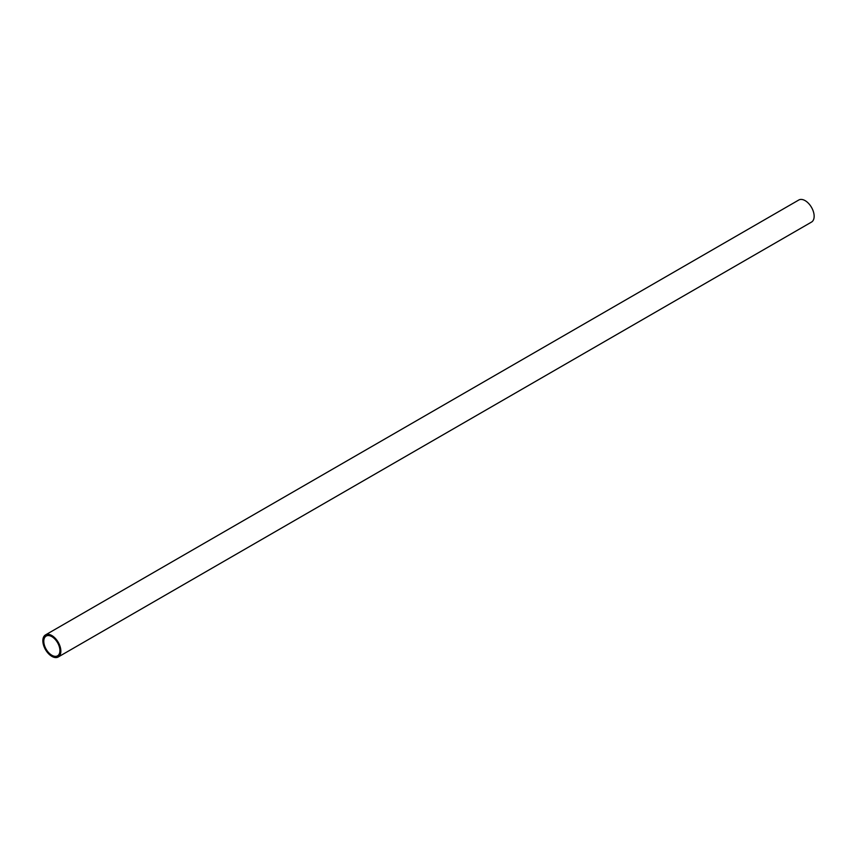 <?xml version="1.0" encoding="UTF-8"?>
<svg xmlns="http://www.w3.org/2000/svg" width="857" height="857" viewBox="0 0 857 857"><rect width="100%" height="100%" fill="white"/><g stroke="black" fill="none" stroke-linecap="round" stroke-linejoin="round"><path stroke-width="1.29" d="M60.858 651.149A12.737 7.349 -120 0 0 55.298 638.336A12.737 7.349 -120 0 0 45.485 634.919A12.737 7.349 -120 0 0 42.85 640.757A12.737 7.349 -120 0 0 48.41 653.57A12.737 7.349 -120 0 0 58.222 656.987A12.737 7.349 -120 0 0 60.858 651.149M58.222 656.987L811.515 222.081A12.737 7.349 -120 0 0 814.15 216.243A12.737 7.349 -120 0 0 808.59 203.43A12.737 7.349 -120 0 0 798.778 200.013L45.485 634.919M43.793 641.304A11.398 6.577 -120 0 0 48.774 652.777A11.398 6.577 -120 0 0 57.558 655.83A11.398 6.577 -120 0 0 59.915 650.602A11.398 6.577 -120 0 0 54.944 639.14A11.398 6.577 -120 0 0 46.16 636.076A11.398 6.577 -120 0 0 43.793 641.304"/></g></svg>
